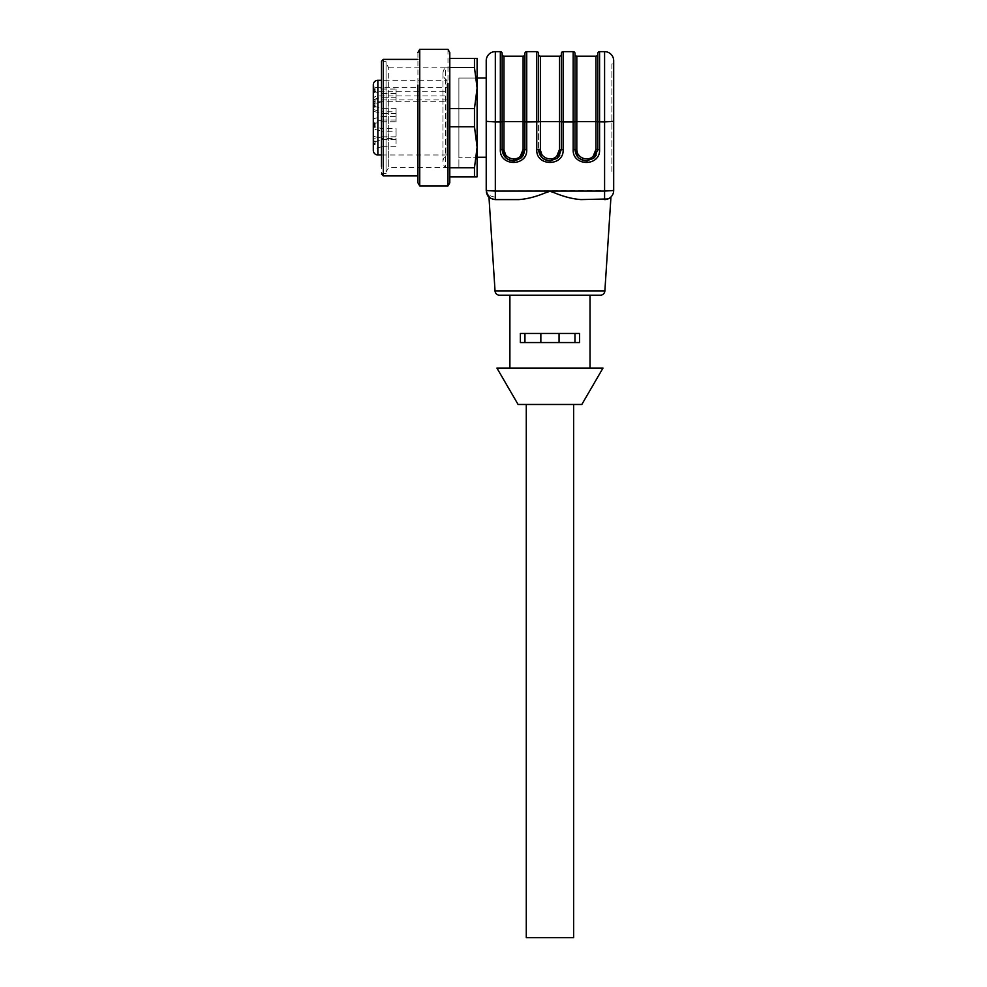 <?xml version="1.0" encoding="UTF-8"?>
<svg xmlns="http://www.w3.org/2000/svg" width="987" height="987" viewBox="0 0 987 987"><rect width="100%" height="100%" fill="white"/><g stroke="black" fill="none" stroke-linecap="round" stroke-linejoin="round"><path stroke-width="0.74" stroke-dasharray="4.93 3.7" d="M458.893 92.716L458.893 167.494L458.893 92.716M388.681 92.716L388.681 167.494L388.681 67.795L386.053 63.242L386.053 172.046L386.053 63.242M386.053 89.644L386.053 163.46L386.053 61.638L381.5 61.638L381.5 145.644M381.5 173.638L386.053 173.638L386.053 145.644M381.5 68.757L381.5 174.094M383.326 175.92L383.326 59.368M417.92 88.509L417.92 175.92L417.92 88.509M417.92 52.508L417.92 150.209M419.746 185.938L419.746 49.35M447.975 49.35L447.975 151.788M449.788 52.508L449.788 182.78M449.788 58.455L449.788 108.533L449.788 58.455L474.476 58.455L474.476 67.56L449.788 67.56M449.788 108.533L449.788 126.743L449.788 108.533L474.476 108.533L474.476 126.743L449.788 126.743L449.788 176.833L449.788 167.728L474.476 167.728L474.476 176.833L449.788 176.833M474.476 67.56L477.103 88.053L474.476 108.533M474.476 126.743L477.103 147.236L474.476 167.728M474.476 176.833L477.103 176.833L477.103 88.053L477.103 147.236M477.103 88.053L477.103 58.455L474.476 58.455M477.103 78.035L477.103 157.254L458.893 157.254L458.893 78.035L477.103 78.035L458.893 78.035L458.893 157.254L458.893 78.035L458.893 157.254L477.103 157.254M381.5 154.971L447.062 154.971A7.736 7.736 0 0 0 445.458 167.494L445.458 67.795A7.736 7.736 0 0 0 447.062 80.305L447.062 87.263L377.861 87.263C375.085 87.461 373.567 88.546 373.308 90.533L373.308 99.218C373.555 97.244 375.072 96.158 377.861 95.949L447.062 95.949L447.062 154.971L447.062 80.305L381.5 80.305M388.681 67.795L458.893 67.795L445.458 67.795L445.458 167.494L458.893 167.494L388.681 167.494L386.053 172.046M373.308 99.934L447.062 99.934L447.062 87.263L447.062 101.735L373.308 101.735M396.071 89.052L396.071 97.244L396.071 89.052L381.796 89.052L381.796 97.244L381.796 89.052L373.308 86.77L373.308 90.533M373.308 99.218L373.308 104.203L373.308 101.143L375.122 101.143L375.122 103.66L373.308 103.66M373.308 105.609L375.122 105.609L373.308 105.177L375.122 105.177L375.122 105.843L373.308 105.843L375.122 106.485L373.308 106.485L373.308 105.177L373.308 149L381.796 146.718L381.796 138.525L373.308 136.243L373.308 144.892L373.308 136.243M373.308 122.82L375.122 122.82L373.308 122.82L373.308 127.348L373.308 123.819L373.308 126.583L375.122 126.607L375.122 123.56L375.122 126.607L375.122 125.892L373.308 125.892L375.122 125.917L375.122 124.67L373.308 124.67M375.122 125.941L373.308 125.941L373.308 124.239L375.122 124.239L375.122 125.941L375.122 124.239L373.308 124.239L375.122 124.239L373.308 124.239L373.308 125.941L373.308 124.239M375.122 141.98L375.122 144.151L375.122 141.98L373.308 141.98L373.308 144.781L373.308 141.277L373.308 144.892L375.122 144.892L373.308 144.361M375.122 92.346L373.308 92.346L375.122 92.346L375.122 88.744L373.308 88.744L375.122 88.744L373.308 88.744L373.308 99.527L373.308 88.744L373.308 92.346L373.308 89.323L373.308 91.421L381.796 93.543L381.796 101.747L373.308 104.017L373.308 100.625L373.308 104.017M373.308 92.272L375.122 92.272L375.122 89.743L373.308 89.718L375.122 89.718L375.122 91.236L373.308 91.236L447.062 91.248M373.308 90.446L373.308 89.323L375.122 89.323L375.122 91.421L373.308 91.421M373.308 106.485L373.308 107.188L373.308 106.065L373.308 107.188L375.122 107.188L373.308 107.188M373.308 122.265L373.308 111.272L373.308 122.265L381.796 119.995L381.796 111.802L373.308 109.52L373.308 118.81L373.308 109.52M373.308 139.093L373.308 128.976L373.308 139.093L381.796 136.811L381.796 128.618L373.308 126.336L373.308 123.005L375.122 123.005L373.308 123.264L373.308 126.336L375.122 126.336L375.122 125.633L373.308 125.633L375.122 125.645L375.122 124.843L373.308 124.843M373.308 144.09L373.308 141.166L373.308 144.67L375.122 144.09L375.122 141.659L373.308 141.659M373.308 141.832L375.122 141.832L375.122 144.003L373.308 144.003L375.122 144.003L373.308 143.744L375.122 143.707L375.122 141.536L373.308 141.289L375.122 141.709L381.796 139.451L381.796 131.246L373.308 128.976M373.308 126.607L375.122 126.607L373.308 126.583L375.122 126.607L375.122 125.559L373.308 125.559L373.308 124.818M375.122 124.029L375.122 125.559L375.122 123.659L373.308 123.659L375.122 123.424L373.308 124.029M373.308 103.536L375.122 103.536L373.308 103.141L373.308 101.587L375.122 101.587L373.308 101.92L373.308 104.141L373.308 100.625L375.122 101.143M373.308 104.141L375.122 104.141L375.122 101.673L373.308 101.673L373.308 100.625M447.062 99.934L447.062 101.735M373.308 123.56L375.122 123.56L375.122 122.82L375.122 123.56L373.308 123.56M373.308 124.115L375.122 124.115M375.122 143.831L373.308 143.831M373.308 144.781L375.122 144.151L373.308 144.151L375.122 144.188L375.122 144.892M373.308 144.25L375.122 144.781M375.122 144.361L375.122 141.277L373.308 141.77L375.122 141.746L375.122 144.003L375.122 141.536L375.122 144.25M375.122 88.744L375.122 91.421M375.122 91.236L373.308 91.532M373.308 92.223L375.122 92.223L375.122 91.532M375.122 92.223L373.308 91.692M375.122 91.692L375.122 90.446M375.122 106.485L375.122 105.609M396.071 121.746L396.071 113.542L396.071 121.746L381.796 121.746L381.796 113.542L381.796 121.746L373.308 123.683L375.122 123.424L375.122 125.781L375.122 124.004L373.308 124.004L373.308 125.781L373.308 124.004M396.071 113.542L381.796 113.542L373.308 111.272M381.796 131.246L381.796 139.451L396.071 139.451L396.071 131.246L381.796 131.246M381.796 138.525L381.796 146.718L396.071 146.718L396.071 138.525L381.796 138.525M381.796 128.618L381.796 136.811L396.071 136.811L396.071 128.618L381.796 128.618M396.071 116.54L396.071 108.336L396.071 116.54L381.796 116.54L381.796 108.336L381.796 116.54L373.308 118.81M396.071 108.336L381.796 108.336L373.308 106.065M381.796 111.802L381.796 119.995L396.071 119.995L396.071 111.802L381.796 111.802M381.796 101.747L381.796 93.543L396.071 93.543L396.071 101.747L381.796 101.747M396.071 97.244L381.796 97.244L373.308 99.527M375.122 124.843L375.122 123.819L373.308 123.819L375.122 123.819L375.122 127.348L373.308 127.348L375.122 127.348L375.122 124.67M375.122 141.659L373.308 141.166M375.122 141.832L375.122 141.166M375.122 143.312L373.308 143.312M375.122 143.411L373.308 143.411M373.308 141.289L375.122 141.289L375.122 144.139L373.308 144.139M375.122 144.139L373.308 144.67M375.122 124.806L375.122 126.336L373.308 126.336L375.122 126.336M373.308 102.808L375.122 102.808L375.122 101.92L375.122 103.462L373.308 103.462M375.122 104.141L375.122 103.462M375.122 100.625L375.122 101.649L373.308 101.649M375.122 103.66L373.308 104.203M375.122 103.536L375.122 104.203M375.122 102.808L373.308 102.882M396.071 131.246L396.071 139.451M396.071 138.525L396.071 146.718M396.071 128.618L396.071 136.811M396.071 111.802L396.071 119.995M396.071 101.747L396.071 93.543M375.122 143.757L373.308 143.757L373.308 142.054L373.308 143.757L375.122 143.757M375.122 125.448L375.122 124.165L375.122 125.448L373.308 125.448L373.308 124.165L373.308 125.448L375.122 125.448M375.122 125.781L373.308 125.608L375.122 125.781M375.122 142.079L373.308 141.746M375.122 143.337L373.308 143.337M375.122 124.177L373.308 124.177L375.122 124.165M486.221 157.254L486.221 78.035L486.221 157.254M486.221 60.738L486.418 192.379M487.122 194.439L490.453 198.19L493.784 199.46M489.984 197.869L495.314 199.596M493.266 199.362L490.021 197.893M495.326 51.632L495.326 191.083L486.221 190.491C486.27 193.995 489.305 196.216 495.326 197.129L495.326 199.596L518.891 199.596C527.206 199.004 536.225 196.684 545.922 192.625L549.956 191.281L554.509 192.823C563.996 196.758 572.842 199.016 581.022 199.596L604.587 199.596C610.126 199.053 613.161 196.018 613.692 190.491L495.326 191.083L495.326 197.129M607.943 198.967L610.953 197.005M600.318 295.212L499.595 295.212M500.335 149.629L502.149 149.518L502.149 121.808L500.335 121.932L500.335 149.629M516.608 160.462L513.536 160.893L505.887 157.945M524.911 149.888L521.309 157.834M514.4 160.869L521.272 157.871L517.2 160.276M536.755 51.632L536.755 121.932L526.737 121.932L526.737 149.629L524.911 149.518L523.283 155.366M538.581 149.827L536.755 149.629L536.755 121.932L538.569 121.808L538.569 149.518L538.569 121.808M542.813 158.376L549.956 160.893L542.307 157.945L538.569 149.58M561.332 149.888L559.715 155.366L561.344 149.518L561.344 121.746L561.344 149.518L559.518 149.395C559.925 158.031 547.896 162.115 543.06 156.02L540.395 149.395L540.395 121.635L538.569 121.746M557.692 157.871L550.82 160.869L557.692 157.871M573.176 51.632L573.176 121.932L563.158 121.932L563.158 149.629L561.344 149.518L558.901 156.551M573.176 149.629L575.002 149.518L575.002 121.808L573.176 121.932L573.176 149.629M579.246 158.376L586.377 160.893L578.727 157.945L575.002 149.58M575.002 149.827L576.815 149.395L576.815 121.635L575.002 121.746M597.752 149.888L596.136 155.366L597.764 149.518L597.764 121.808L599.578 121.932L599.578 51.632M594.112 157.871L587.24 160.869L594.112 157.871M604.587 51.632L604.587 121.932L599.578 121.932L599.578 149.629L597.764 149.518L597.764 121.746L597.764 149.518L595.938 149.395C596.345 158.031 584.329 162.115 579.48 156.02L576.815 149.395M613.692 121.339L613.692 171.368L611.878 171.368L611.878 63.921L613.692 63.921L613.692 121.339L604.587 121.932L604.587 199.596A9.105 9.105 0 0 0 613.692 190.491M590.016 295.212L509.897 295.212L590.016 295.212M524.911 121.746L503.975 121.635L503.975 149.395L502.149 149.518C503.395 156.933 507.195 160.733 513.536 160.893L506.393 158.376M504.591 156.551L502.149 149.518M513.536 160.893L520.667 158.376C523.344 156.205 524.763 153.256 524.911 149.518L523.098 149.395L523.098 56.185M549.956 160.893L557.1 158.376L558.531 156.995M538.581 149.888L540.197 155.366M542.221 157.871L549.093 160.869M586.377 160.893L593.52 158.376L594.964 156.995M595.321 156.551L597.764 149.518M575.002 149.888L576.618 155.366M578.641 157.871L585.513 160.869M590.016 368.052L509.897 368.052L590.016 368.052M524.948 333.446L579.554 333.446L579.554 342.551L579.554 333.446L520.359 333.446L520.359 342.551L520.359 333.446L520.359 342.551L579.554 342.551L520.359 342.551L579.554 342.551L579.554 333.446L520.359 333.446L524.948 333.446L524.948 342.551M611.878 63.921L611.878 171.368M538.569 149.518L540.395 149.395M602.995 368.052L496.917 368.052M581.824 404.473L518.089 404.473M574.965 333.446L574.965 342.551M559.061 333.446L559.061 342.551M540.851 333.446L540.851 342.551M549.956 404.473L573.632 404.473L549.956 404.473M526.281 937.65L573.632 937.65M377.861 80.305L377.861 87.263M377.861 95.949L377.861 154.971M375.122 91.137L373.308 91.137M375.122 90.36L373.308 90.36M375.122 106.201L373.308 106.201M375.122 143.818L373.308 143.818M500.335 51.632L500.335 121.932L486.221 121.339M604.871 290.943L495.042 290.943M526.737 51.632L526.737 121.932L524.911 121.808M561.344 121.808L563.158 121.932L563.158 51.632M502.149 121.746L503.975 121.635L503.975 56.185M597.764 121.746L595.938 121.635L595.938 149.395M576.815 56.185L576.815 121.635L595.938 121.635L595.938 56.185M561.344 121.746L559.518 121.635L559.518 56.185M540.395 56.185L540.395 121.635L559.518 121.635L559.518 149.395M503.975 149.395L506.639 156.02C511.476 162.115 523.505 158.031 523.098 149.395M442.966 73.482L442.966 161.806L442.966 73.482M373.308 89.435L375.122 89.435M373.308 141.067L375.122 141.067M373.308 126.385L375.122 126.385M373.308 123.227L375.122 123.227M373.308 100.896L375.122 100.896M373.308 101.328L375.122 101.328M373.308 143.905L375.122 143.905M373.308 125.694L375.122 125.694M373.308 123.918L375.122 123.918M495.326 199.596L493.833 199.473M493.303 199.362L489.799 197.733M503.752 155.329L507.528 159.166M510.538 160.486L511.414 160.696M511.426 160.696L523.258 155.415"/><path stroke-width="1.48" d="M381.5 145.644L381.5 61.182L383.326 59.368L383.326 175.92L381.5 174.094M381.5 166.532L381.5 61.182M417.92 52.508L419.746 49.35L419.746 185.938L417.92 182.78L417.92 85.079M419.746 49.35L447.975 49.35L449.788 52.508L449.788 182.78L447.975 185.938L447.975 83.5M449.788 126.743L449.788 167.728L474.476 167.728L477.103 147.236L474.476 126.743L449.788 126.743M486.221 157.254L477.103 157.254L477.103 147.236L477.103 176.833L449.788 176.833M474.476 176.833L474.476 167.728M474.476 126.743L474.476 108.533L449.788 108.533M474.476 108.533L477.103 88.053L474.476 67.56L449.788 67.56M474.476 67.56L474.476 58.455L449.788 58.455M474.476 58.455L477.103 58.455L477.103 88.053L477.103 78.035L486.221 78.035M477.103 147.236L477.103 88.053M381.5 80.305L377.861 80.305A4.553 4.553 0 0 0 373.308 84.857L373.308 86.77M381.5 154.971L377.861 154.971A4.553 4.553 0 0 1 373.308 150.419L373.308 84.857M373.308 102.882L373.308 107.188M373.308 149L373.308 150.419M373.308 126.607L373.308 125.941M373.308 124.239L373.308 122.82M373.308 144.892L373.308 141.277M373.308 91.273L373.308 88.744M373.308 122.265L373.308 109.52L373.308 122.265M493.784 199.46L490.477 198.202L487.566 195.253L486.221 190.491L486.221 60.738A9.105 9.105 0 0 1 495.326 51.632L500.335 51.632A1.826 1.826 0 0 1 502.149 53.446L502.149 121.808L502.149 53.446M489.799 197.733L486.443 192.527L487.122 194.439M495.314 199.596L493.266 199.362M495.326 199.596C486.973 198.029 487.257 195.13 486.221 190.491L495.326 191.083L495.326 199.596L518.891 199.596C527.07 199.016 535.916 196.758 545.404 192.823L549.956 191.281L553.978 192.625C563.688 196.684 572.707 199.004 581.022 199.596L607.943 198.967M604.871 290.943L495.042 290.943A4.553 4.553 0 0 0 499.595 295.212L600.318 295.212A4.553 4.553 0 0 0 604.871 290.943L610.953 197.005C610.854 197.869 608.732 198.732 604.587 199.596A9.105 9.105 0 0 0 613.692 190.491L613.692 60.738L613.692 190.491L604.587 191.083L604.587 121.932L613.692 121.339M597.764 53.446L597.764 121.808L597.764 53.446A1.826 1.826 0 0 1 599.578 51.632L599.578 149.629C600.404 166.667 572.349 166.667 573.176 149.629L573.176 121.932L563.158 121.932L563.158 149.629C563.984 166.667 535.929 166.667 536.755 149.629L538.569 149.518C539.26 156.427 543.047 160.215 549.956 160.893L557.1 158.376L561.344 149.518L563.158 149.629C563.984 166.667 535.929 166.667 536.755 149.629L536.755 51.632L526.737 51.632A1.826 1.826 0 0 0 524.911 53.446L524.911 149.888M536.755 51.632A1.826 1.826 0 0 1 538.569 53.446L538.569 121.808L526.737 121.932L526.737 149.629L524.911 149.518L524.911 53.446M520.667 158.376L524.911 149.518L524.911 121.808L524.911 149.518L523.098 149.395L520.433 156.02C515.584 162.115 503.567 158.031 503.975 149.395L502.149 149.518C502.827 156.427 506.627 160.215 513.536 160.893L520.667 158.376M500.335 149.629L502.149 149.518L502.149 54.359L502.149 121.808L500.335 121.932L500.335 149.629C499.508 166.667 527.564 166.667 526.737 149.629C527.564 166.667 499.508 166.667 500.335 149.629M561.344 53.446L561.344 149.518L561.344 53.446A1.826 1.826 0 0 1 563.158 51.632L573.176 51.632L573.176 121.932L575.002 121.808L575.002 53.446L575.002 149.518L575.002 121.808L575.002 149.518L573.176 149.629C572.349 166.667 600.404 166.667 599.578 149.629L597.752 149.888M599.578 51.632L604.587 51.632L604.587 121.932L597.764 121.808L597.764 149.518L595.938 149.395L595.938 121.635L576.815 121.635L576.815 149.395C576.408 158.031 588.437 162.115 593.273 156.02L595.938 149.395M576.815 149.395L575.002 149.518C575.68 156.427 579.468 160.215 586.377 160.893L593.52 158.376L597.764 149.518M538.569 121.746L538.569 54.359L538.569 121.746L540.395 121.635L540.395 149.395L538.569 149.518M506.393 158.376L502.149 149.518L503.752 155.329M521.309 157.834L523.283 155.366M542.813 158.376L541.012 156.551L538.581 149.827M561.344 121.746L561.344 54.359L561.344 121.746L559.518 121.635L559.518 149.395L561.332 149.888M559.715 155.366L557.692 157.871L559.715 155.366M579.246 158.376L577.432 156.551L575.002 149.827M596.136 155.366L594.112 157.871L596.136 155.366M524.911 121.746L524.911 54.359L524.911 121.746L523.098 121.635L523.098 56.185A1.826 1.826 0 0 0 524.911 54.359M505.887 157.945L504.591 156.551M514.4 160.869L512.512 160.844M613.692 171.368L613.692 63.921M604.587 51.632A9.105 9.105 0 0 1 613.692 60.738M597.764 121.746L597.764 54.359L597.764 121.746L595.938 121.635L595.938 56.185L576.815 56.185A1.826 1.826 0 0 1 575.002 54.359L575.002 121.746L575.002 54.359M573.176 51.632A1.826 1.826 0 0 1 575.002 53.446M538.569 121.808L538.569 53.446M513.536 160.893L514.56 160.844M549.956 160.893L550.98 160.844M540.197 155.366L542.221 157.871M586.377 160.893L587.401 160.844M576.618 155.366L578.641 157.871M590.016 368.052L590.016 295.212M509.897 368.052L509.897 295.212M520.359 333.446L579.554 333.446L579.554 342.551L520.359 342.551L520.359 333.446M502.149 54.359A1.826 1.826 0 0 0 503.975 56.185L523.098 56.185M597.764 54.359A1.826 1.826 0 0 1 595.938 56.185M561.344 54.359A1.826 1.826 0 0 1 559.518 56.185L540.395 56.185A1.826 1.826 0 0 1 538.569 54.359M496.917 368.052L602.995 368.052L581.824 404.473L518.089 404.473L496.917 368.052M524.948 333.446L524.948 342.551M540.851 333.446L540.851 342.551M559.061 333.446L559.061 342.551M574.965 333.446L574.965 342.551M573.632 404.473L573.632 937.65L526.281 937.65L526.281 404.473M377.861 154.971L377.861 80.305M486.221 121.339L495.326 121.932L495.326 191.083L604.587 191.083L604.587 199.596M500.335 51.632L500.335 121.932L495.326 121.932L495.326 51.632M526.737 51.632L526.737 121.932L524.911 121.808M563.158 51.632L563.158 121.932L561.344 121.808M503.975 149.395L503.975 121.635L523.098 121.635L523.098 149.395M503.975 56.185L503.975 121.635L502.149 121.746M575.002 121.746L576.815 121.635L576.815 56.185M559.518 56.185L559.518 121.635L540.395 121.635L540.395 56.185M559.518 149.395L556.853 156.02C552.004 162.115 539.988 158.031 540.395 149.395M417.92 175.92L383.326 175.92M417.92 59.368L383.326 59.368M447.975 185.938L419.746 185.938M495.042 290.943L488.96 197.005M507.528 159.166L510.538 160.486M523.258 155.415L524.911 149.518"/></g></svg>
